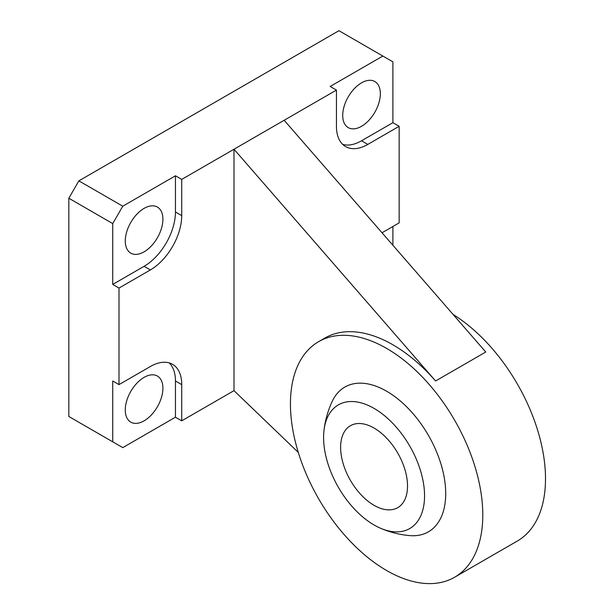 <?xml version="1.0" encoding="UTF-8"?>
<svg xmlns="http://www.w3.org/2000/svg" width="614" height="614" viewBox="0 0 614 614"><rect width="100%" height="100%" fill="white"/><g stroke="black" fill="none" stroke-linecap="round" stroke-linejoin="round"><path stroke-width="0.92" d="M342.712 115.44A26.609 15.365 -60 0 1 354.324 88.654A26.609 15.365 -60 0 1 374.832 81.524A26.609 15.365 -60 0 1 380.342 93.712A26.609 15.365 -60 0 1 368.73 120.49A26.609 15.365 -60 0 1 348.222 127.62A26.609 15.365 -60 0 1 342.712 115.44M162.91 388.24A26.609 15.365 -60 0 1 151.29 415.018A26.609 15.365 -60 0 1 130.79 422.148A26.609 15.365 -60 0 1 125.271 409.96A26.609 15.365 -60 0 1 136.891 383.182A26.609 15.365 -60 0 1 157.399 376.052A26.609 15.365 -60 0 1 162.91 388.24M144.09 251.832A26.609 15.365 -60 0 1 130.79 253.152A26.609 15.365 -60 0 1 126.707 231.831A26.609 15.365 -60 0 1 144.09 208.384A26.609 15.365 -60 0 1 157.399 207.064A26.609 15.365 -60 0 1 161.474 228.385A26.609 15.365 -60 0 1 144.09 251.832M323.969 430.621A94.617 94.617 0 0 1 332.197 401.418A83.573 48.253 60 0 1 386.613 391.21A83.573 48.253 60 0 1 445.71 493.572A83.573 48.253 60 0 1 409.668 535.6A94.617 94.617 0 0 1 380.266 528.124A71.393 41.215 60 0 1 374.072 524.985A71.393 41.215 60 0 1 323.969 430.621A71.393 41.215 60 0 1 374.072 408.402A71.393 41.215 60 0 1 424.458 492.205A71.393 41.215 60 0 1 380.266 528.124M386.613 570.506A136.009 78.523 -120 0 0 454.621 577.244A136.009 78.523 -120 0 0 475.466 468.252A136.009 78.523 -120 0 0 386.613 348.399A136.009 78.523 -120 0 0 318.612 341.668A136.009 78.523 -120 0 0 297.759 450.653A136.009 78.523 -120 0 0 386.613 570.506M453.078 314.429A136.009 78.523 60 0 1 538.885 434.451A136.009 78.523 60 0 1 517.341 541.026L454.621 577.244M318.612 341.668L324.883 338.045A136.009 78.523 60 0 1 392.891 344.784A136.009 78.523 60 0 1 435.587 380.979L233.995 149.233L336.441 90.089L330.163 86.467L382.852 56.051L392.891 61.845L392.891 122.677L399.161 126.3L399.161 222.867L382.031 232.76M435.587 380.979L485.766 352.014L284.167 120.267M181.721 179.411L181.721 215.621A44.354 25.604 -60 0 1 150.361 269.945L119.001 288.05L112.73 284.428L144.09 266.322A44.354 25.604 120 0 0 175.45 211.999L175.45 175.788L181.721 179.411L233.995 149.233L233.995 390.65L298.297 452.411M399.161 126.3L367.801 144.405A44.354 25.604 -60 0 1 345.621 146.6A44.354 25.604 -60 0 1 336.441 126.3L336.441 90.089M112.73 284.428L112.73 223.588L122.769 206.204L175.45 175.788M382.852 56.051L338.943 30.7L78.861 180.861L68.829 198.238L112.73 223.588M68.829 198.238L68.829 416.484L112.73 441.827L112.73 380.995L119.001 384.617L119.001 288.05M78.861 180.861L122.769 206.204M392.891 226.489L392.891 245.239M233.995 390.65L181.721 420.828L175.45 417.205L122.769 447.621L112.73 441.827M175.45 417.205L175.45 380.995A44.354 25.604 120 0 0 169.18 362.889M119.001 384.617L150.361 366.512A44.354 25.604 -60 0 1 172.542 364.309A44.354 25.604 -60 0 1 181.721 384.617L181.721 420.828M342.712 144.405A44.354 25.604 120 0 0 361.523 140.783L392.891 122.677M374.072 428.065A47.309 27.315 60 0 1 404.979 469.756A47.309 27.315 60 0 1 397.726 507.663A47.309 27.315 60 0 1 374.072 505.322A47.309 27.315 60 0 1 343.165 463.631A47.309 27.315 60 0 1 350.417 425.725A47.309 27.315 60 0 1 374.072 428.065M144.09 266.322L150.361 269.945M175.45 211.999L181.721 215.621M175.45 380.995L181.721 384.617M361.523 140.783L367.801 144.405"/></g></svg>
